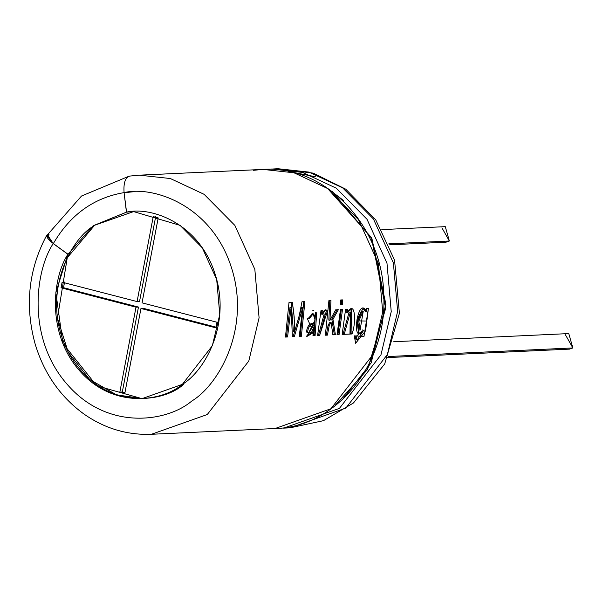 <?xml version="1.0" encoding="UTF-8"?>
<svg xmlns="http://www.w3.org/2000/svg" width="603" height="603" viewBox="0 0 603 603"><rect width="100%" height="100%" fill="white"/><g stroke="black" fill="none" stroke-linecap="round" stroke-linejoin="round"><path stroke-width="0.9" d="M389.252 244.841L446.009 242.202L449.363 241.012L445.293 226.653L381.82 229.607M441.939 227.836L449.363 241.012L388.829 243.831L442.564 241.328M387.767 357.579L569.496 349.129L572.85 347.946L568.78 333.58L393.751 341.72M572.85 347.946L388.242 356.524L572.85 347.946L565.426 334.771M153.245 216.635L158.205 217.917L142.037 302.849L216.99 322.236L215.919 327.859L140.966 308.472L124.798 393.405L119.839 392.123L136.007 307.183L61.054 287.797L62.124 282.181L137.077 301.568L153.245 216.635L137.077 301.568L62.124 282.181L61.054 287.797L136.007 307.183L119.839 392.123L124.798 393.405L140.966 308.472L215.919 327.859L216.99 322.236L142.037 302.849L158.205 217.917L153.245 216.635M216.055 327.143L143.431 308.352L140.966 308.472L143.431 308.352L216.055 327.143M124.934 392.689L122.303 392.003L119.839 392.123L122.303 392.003L138.471 307.07L136.007 307.183L138.471 307.07L63.519 287.684L61.054 287.797L63.519 287.684L64.589 282.068L63.519 287.684L138.471 307.07L122.303 392.003L124.934 392.689M139.542 301.455L137.077 301.568L139.542 301.455L155.71 216.515L139.542 301.455M253.509 170.31L263.021 169.413C325.04 164.694 383.207 225.824 383.764 295.824C387.45 364.152 335.863 427.399 275.074 428.529L330.911 408.766L372.443 355.25L382.724 312.053L378.473 263.617L358.499 219.665L327.761 188.588L293.978 172.782L263.021 169.413L293.978 172.782L327.761 188.588L358.499 219.665L378.473 263.617L382.724 312.053L372.443 355.25L330.911 408.766L275.074 428.529L151.436 434.281L207.281 414.517L151.436 434.281C126.969 435.2 104.394 428.394 83.696 413.862C60.164 396.676 43.959 373.317 35.087 343.793C24.655 305.57 28.537 269.39 46.717 235.268L47.336 234.703L53.215 243.574L46.717 235.268M263.021 169.413L139.391 175.164L170.347 178.533L204.131 194.332L234.869 225.409L254.835 269.36L259.086 317.804L248.813 361.001L207.281 414.517L248.813 361.001L259.086 317.804L254.835 269.36L234.869 225.409L204.131 194.332L170.347 178.533L139.391 175.164L129.879 176.061C125.326 177.305 123.396 182.822 124.082 192.606C154.036 185.528 211.676 205.744 231.228 266.978C251.353 327.972 218.768 384.933 191.746 401.063C167.378 421.896 107.914 431.153 67.521 384.737C26.683 338.811 34.868 271.252 53.215 243.574C34.868 271.252 26.683 338.811 67.521 384.737C107.914 431.153 167.378 421.896 191.746 401.063C218.768 384.933 251.353 327.972 231.228 266.978C211.676 205.744 154.036 185.528 124.082 192.606L126.442 212.158C151.195 206.316 198.809 223.012 214.954 273.604C231.59 323.992 204.666 371.049 182.347 384.375C162.215 401.583 113.085 409.233 79.717 370.883C45.979 332.946 52.74 277.131 67.898 254.27L53.215 243.574L67.898 254.27L55.86 292.538L62.9 343.484L96.759 385.822L142.014 398.651L182.347 384.375L212.339 345.73L219.763 314.525L216.696 279.543L202.269 247.803L180.071 225.356L133.316 211.51L126.442 212.158L93.111 225.778L133.934 211.487L93.111 225.778L67.898 254.27L93.111 225.778L126.562 212.15L124.082 192.606C123.396 182.822 125.326 177.305 129.879 176.061M47.17 237.416L48.73 234.529L47.17 237.416M299.231 336.429L302.774 307.424L294.332 336.662L292.38 336.753L291.121 307.477L287.563 336.971L285.46 337.069L289.018 302.397L292.304 302.239L294.174 316.892L294.52 331.801L299.028 316.688L301.975 301.794L304.907 301.658L301.349 336.331L299.231 336.429L301.349 336.331L304.907 301.658L301.975 301.794L299.028 316.688L294.52 331.801L293.405 331.514L294.52 331.801L294.55 323.999L293.767 312.49L292.304 302.239L289.018 302.397L285.46 337.069L287.563 336.971L285.551 336.678L287.563 336.971L291.121 307.477L289.983 307.44L286.463 336.64L289.983 307.44L291.121 307.477L292.38 336.753L294.332 336.662L292.402 336.361L294.332 336.662L302.774 307.424L301.636 307.379L293.231 336.323L301.636 307.379L302.774 307.424L299.231 336.429M307.198 318.361L309.173 318.844L307.198 318.361L315.083 335.698L312.98 335.796L315.075 320.02C314.404 312.075 312.437 311.683 309.173 318.844L313.123 313.861L315.075 320.02L306.889 336.466L313.213 332.713L312.098 332.404L313.213 332.713L312.98 335.796L315.083 335.698L312.972 335.404L315.083 335.698L316.771 312.241M327.452 311.027L319.62 335.487L317.593 335.577L321 310.515L322.846 310.424L322.605 314.269C323.924 309.806 325.537 308.721 327.452 311.027L326.313 310.929L325.334 314.879L326.313 310.929L327.452 311.027L325.635 309.761L322.605 314.269L321.467 314.14L322.605 314.269L322.846 310.424L321 310.515L317.593 335.577L319.62 335.487L325.258 314.186L326.472 315.015L327.452 311.027M331.1 322.394L329.268 325.311L327.399 335.125L325.356 335.215L328.921 300.543L330.964 300.445L329.954 320.314L335.683 309.829L338.343 309.708L332.946 319.349L335.404 334.748L332.871 334.869L331.1 322.394L329.969 322.183L328.145 325.077L326.298 334.786L325.447 334.823L327.399 335.125L326.298 334.786L328.145 325.077L329.268 325.311L328.145 325.077L329.969 322.183L331.1 322.394L332.871 334.869L335.404 334.748L332.833 334.477L335.404 334.748L332.946 319.349L331.816 319.168L334.296 334.409L331.816 319.168L332.946 319.349L338.343 309.708L335.683 309.829L329.954 320.314L328.823 320.125L329.954 320.314L330.964 300.445L328.921 300.543L325.356 335.215L327.399 335.125L329.268 325.311L331.1 322.394M342.496 309.512L339.082 334.575L337.047 334.673L340.454 309.61L342.496 309.512L340.454 309.61L337.047 334.673L339.082 334.575L337.13 334.281L339.082 334.575L342.496 309.512M342.647 304.824L340.605 304.922L340.605 299.993L342.647 299.902L342.647 304.824L340.605 304.832L342.647 304.824L342.647 299.902L340.605 299.993L340.605 304.922L342.647 304.824M349.959 334.07L342.172 334.431L345.579 309.369L347.418 309.286L347.2 312.889C355.318 298.598 356.418 322.952 352.001 333.979L349.959 334.07L352.001 333.979L351.647 308.555L347.2 312.889L346.062 312.769L347.2 312.889L347.418 309.286L345.579 309.369L342.172 334.431L344.207 334.341L342.255 334.039L344.207 334.341L350.32 312.309L349.959 334.07M354.293 335.848L356.162 336.293L363.669 330.278C350.328 347.81 357.986 293.887 366.398 311.51L366.586 308.397L368.425 308.306L363.986 336.497L354.293 335.848L355.612 343.288L365.554 330.859L368.425 308.306L366.586 308.397L366.398 311.51L365.26 311.397L366.398 311.51L363.277 307.99L356.833 319.974L358.687 333.542L363.669 330.278L362.554 329.969L363.669 330.278L357.134 340.017L356.162 336.293L354.293 335.848M142.632 398.621L116.492 394.837L89.689 379.483L68.26 352.31L57.451 318.271L67.257 257.752L94.219 225.726C72.164 237.115 37.507 295.478 69.631 354.85C103.648 412.859 165.116 402.08 183.576 384.322M271.538 169.021L302.487 172.39L336.278 188.189L367.008 219.266L386.983 263.217L391.234 311.653L380.96 354.858L339.429 408.374L380.96 354.858L391.234 311.653L386.983 263.217L367.008 219.266L336.278 188.189L302.487 172.39L271.538 169.021L267.295 169.307L277.945 168.719L308.894 172.089L342.685 187.895L373.415 218.972L393.39 262.923L397.641 311.359L387.367 354.556L345.836 408.073L289.99 427.836L345.836 408.073L387.367 354.556L397.641 311.359L393.39 262.923L373.415 218.972L342.685 187.895L308.894 172.089L277.945 168.719L313.251 173.136L345.73 189.169L375.775 219.944L394.566 260.127L399.405 313.296L384.691 363.963L353.471 402.97L323.494 420.66L289.99 427.836L283.583 428.138L339.429 408.374L283.583 428.138M327.58 188.46L371.297 237.409L385.724 308.208L367.551 369.443L335.178 405.359M342.074 399.962L371.162 362.848L385.89 304.304L371.953 238.735L332.389 191.641M124.218 192.711L133.014 191.792M343.393 200.407L330.135 190.277M288.121 171.358L315.331 176.739L288.121 171.358M128.183 176.558L81.526 196.013L46.944 235.396L53.335 243.574C70.25 214.676 93.872 197.678 124.203 192.598C93.872 197.678 70.25 214.676 53.335 243.574L68.026 254.262L53.335 243.574C46.612 238.298 45.172 235.276 49.009 234.507M363.21 311.517L362.071 311.397L357.662 320.69L358.793 320.902L363.21 311.517L360.066 330.15L358.793 320.902L357.662 320.69L358.951 329.849L360.066 330.15M365.26 311.397L362.72 308.02M356.041 339.617L355.016 336.203M357.662 320.69L361.084 311.623M358.793 320.902L365.388 321.022L358.793 320.902M350.893 333.64L352.001 333.979L350.049 333.678L350.893 333.64L351.067 308.578M346.28 309.196L346.062 312.769L346.28 309.196M349.077 312.226L343.107 334.002M341.502 299.91L341.502 304.786L341.502 299.91M341.351 309.429L337.981 334.243L341.351 309.429M337.205 309.618L331.816 319.168L337.205 309.618M329.818 300.452L328.823 320.125L329.818 300.452M324.143 314.057L318.52 335.147L319.62 335.487L317.683 335.185L318.52 335.147L324.143 314.057L325.273 314.178M321.701 310.341L321.467 314.14L321.701 310.341M315.595 312.075L313.982 335.358L315.595 312.083M306.482 331.982C307.176 326.276 309.527 323.336 313.545 323.155L314.668 323.366L308.698 333.361L306.482 331.982L307.59 332.276C308.284 326.532 310.643 323.562 314.668 323.366L313.545 323.155C309.527 323.336 307.176 326.276 306.482 331.982L308.668 333.361M308.065 318.572L312.512 313.854M306.362 336.225L312.098 332.404M314.668 323.366C310.643 323.562 308.284 326.532 307.59 332.276C310.884 334.484 313.243 331.514 314.668 323.366M300.241 335.999L301.349 336.331L299.314 336.037L300.241 335.999L303.769 301.711L300.241 335.999M293.405 331.514L291.204 302.472M357.097 340.002L356.004 339.602M350.886 312.256L349.748 312.135M313.13 313.861L311.992 313.741M313.854 310.326L312.723 310.244"/></g></svg>
